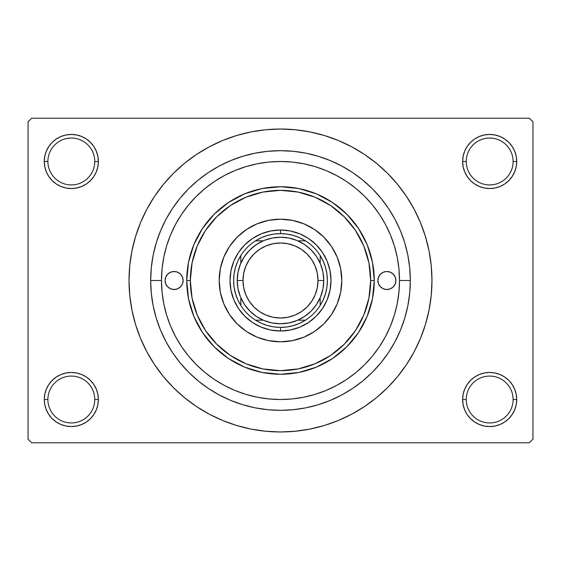 <?xml version="1.0" encoding="UTF-8"?>
<svg xmlns="http://www.w3.org/2000/svg" width="561" height="561" viewBox="0 0 561 561"><rect width="100%" height="100%" fill="white"/><g stroke="black" fill="none" stroke-linecap="round" stroke-linejoin="round"><path stroke-width="0.84" d="M463.148 394.236L462.622 399.509L466.233 399.509A23.443 23.443 0 0 0 489.676 422.952A23.443 23.443 0 0 0 513.112 399.509A23.443 23.443 0 0 0 489.676 376.073A23.443 23.443 0 0 0 466.233 399.509L462.622 399.509A27.047 27.047 0 0 1 489.676 372.462A27.047 27.047 0 0 1 516.723 399.509L513.112 399.509A23.443 23.443 0 0 1 489.676 422.952A23.443 23.443 0 0 1 466.233 399.509A23.443 23.443 0 0 1 489.676 376.073A23.443 23.443 0 0 1 513.112 399.509L516.723 399.509L516.204 394.236L514.661 389.159L512.165 384.488L508.799 380.386L504.697 377.02L500.026 374.524L494.949 372.981L489.676 372.462L484.395 372.981L479.325 374.524L474.648 377.02L470.546 380.386L467.18 384.488L464.683 389.159L463.148 394.236L462.622 399.509L463.148 404.79L464.683 409.86L467.18 414.537L470.546 418.639L474.648 422.005L479.325 424.502L484.395 426.037L489.676 426.563L494.949 426.037L500.026 424.502L504.697 422.005L508.799 418.639L512.165 414.537L514.661 409.86L516.204 404.79L516.723 399.509L516.204 394.236L514.661 389.159M44.796 394.236L44.277 399.509L47.888 399.509A23.443 23.443 0 0 0 71.324 422.952A23.443 23.443 0 0 0 94.767 399.509A23.443 23.443 0 0 0 71.324 376.073A23.443 23.443 0 0 0 47.888 399.509L44.277 399.509A27.047 27.047 0 0 1 71.324 372.462A27.047 27.047 0 0 1 98.378 399.509L94.767 399.509A23.443 23.443 0 0 1 71.324 422.952A23.443 23.443 0 0 1 47.888 399.509A23.443 23.443 0 0 1 71.324 376.073A23.443 23.443 0 0 1 94.767 399.509L98.378 399.509L97.852 394.236L96.317 389.159L93.82 384.488L90.454 380.386L86.352 377.02L81.675 374.524L76.605 372.981L71.324 372.462L66.051 372.981L60.974 374.524L56.303 377.02L52.201 380.386L48.835 384.488L46.339 389.159L44.796 394.236L44.277 399.509L44.796 404.79L46.339 409.86L48.835 414.537L52.201 418.639L56.303 422.005L60.974 424.502L66.051 426.037L71.324 426.563L76.605 426.037L81.675 424.502L86.352 422.005L90.454 418.639L93.82 414.537L96.317 409.86L97.852 404.79L98.378 399.509L97.852 394.236M60.974 136.498L56.303 138.995L52.201 142.361L48.835 146.463L46.339 151.14L44.796 156.21L44.277 161.491L47.888 161.491A23.443 23.443 0 0 0 71.324 184.927A23.443 23.443 0 0 0 94.767 161.491A23.443 23.443 0 0 0 71.324 138.048A23.443 23.443 0 0 0 47.888 161.491L44.277 161.491A27.047 27.047 0 0 1 71.324 134.437A27.047 27.047 0 0 1 98.378 161.491L94.767 161.491A23.443 23.443 0 0 1 71.324 184.927A23.443 23.443 0 0 1 47.888 161.491A23.443 23.443 0 0 1 71.324 138.048A23.443 23.443 0 0 1 94.767 161.491L98.378 161.491L97.852 156.21L96.317 151.14L93.82 146.463L90.454 142.361L86.352 138.995L81.675 136.498L76.605 134.963L71.324 134.437L66.051 134.963L60.974 136.498L56.303 138.995L52.201 142.361L48.835 146.463L46.339 151.14L44.796 156.21L44.277 161.491L44.796 166.764L46.339 171.841L48.835 176.512L52.201 180.614L56.303 183.98L60.974 186.476L66.051 188.019L71.324 188.538L76.605 188.019L81.675 186.476L86.352 183.98L90.454 180.614L93.82 176.512L96.317 171.841L97.852 166.764L98.378 161.491L97.852 156.21L96.317 151.14L93.82 146.463L90.454 142.361M479.325 136.498L474.648 138.995L470.546 142.361L467.18 146.463L464.683 151.14L463.148 156.21L462.622 161.491L466.233 161.491A23.443 23.443 0 0 0 489.676 184.927A23.443 23.443 0 0 0 513.112 161.491A23.443 23.443 0 0 0 489.676 138.048A23.443 23.443 0 0 0 466.233 161.491L462.622 161.491A27.047 27.047 0 0 1 489.676 134.437A27.047 27.047 0 0 1 516.723 161.491L513.112 161.491A23.443 23.443 0 0 1 489.676 184.927A23.443 23.443 0 0 1 466.233 161.491A23.443 23.443 0 0 1 489.676 138.048A23.443 23.443 0 0 1 513.112 161.491L516.723 161.491L516.204 156.21L514.661 151.14L512.165 146.463L508.799 142.361L504.697 138.995L500.026 136.498L494.949 134.963L489.676 134.437L484.395 134.963L479.325 136.498L474.648 138.995L470.546 142.361L467.18 146.463L464.683 151.14L463.148 156.21L462.622 161.491L463.148 166.764L464.683 171.841L467.18 176.512L470.546 180.614L474.648 183.98L479.325 186.476L484.395 188.019L489.676 188.538L494.949 188.019L500.026 186.476L504.697 183.98L508.799 180.614L512.165 176.512L514.661 171.841L516.204 166.764L516.723 161.491L516.204 156.21L514.661 151.14M410.329 280.5L399.509 280.5L410.329 280.5L409.705 293.228L407.84 305.829L404.74 318.185L400.449 330.184L395 341.705L388.45 352.631L380.863 362.862L372.308 372.308L362.862 380.863L352.631 388.45L341.705 395L330.184 400.449L318.185 404.74L305.829 407.84L293.228 409.705L280.5 410.329L267.772 409.705L255.171 407.84L242.815 404.74L230.816 400.449L219.295 395L208.369 388.45L198.138 380.863L188.692 372.308L180.137 362.862L172.55 352.631L166 341.705L160.551 330.184L156.26 318.185L153.16 305.829L151.295 293.228L150.671 280.5A129.829 129.829 0 0 1 280.5 150.671A129.829 129.829 0 0 1 410.329 280.5A129.829 129.829 0 0 1 280.5 410.329A129.829 129.829 0 0 1 150.671 280.5L151.295 267.772L153.16 255.171L156.26 242.815L160.551 230.816L166 219.295L172.55 208.369L180.137 198.138L188.692 188.692L198.138 180.137L208.369 172.55L219.295 166L230.816 160.551L242.815 156.26L255.171 153.16L267.772 151.295L280.5 150.671L293.228 151.295L305.829 153.16L318.185 156.26L330.184 160.551L341.705 166L352.631 172.55L362.862 180.137L372.308 188.692L380.863 198.138L388.45 208.369L395 219.295L400.449 230.816L404.74 242.815L407.84 255.171L409.705 267.772L410.329 280.5M161.491 280.5L150.671 280.5L161.491 280.5A119.009 119.009 0 0 1 280.5 161.491A119.009 119.009 0 0 1 399.509 280.5A119.009 119.009 0 0 1 280.5 399.509A119.009 119.009 0 0 1 161.491 280.5L162.059 292.162L163.777 303.718L166.61 315.051L170.544 326.046L175.544 336.6L181.547 346.621L188.503 356.004L196.343 364.657L204.996 372.497L214.449 379.502L224.4 385.456L234.954 390.456L245.949 394.39L257.282 397.223L268.838 398.941L280.5 399.509L292.162 398.941L303.718 397.223L315.051 394.39L326.046 390.456L336.6 385.456L346.621 379.453L356.004 372.497L364.657 364.657L372.497 356.004L379.502 346.551L385.456 336.6L390.456 326.046L394.39 315.051L397.223 303.718L398.941 292.162L399.509 280.5L398.941 268.838L397.223 257.282L394.39 245.949L390.456 234.954L385.456 224.4L379.453 214.379L372.497 204.996L364.657 196.343L356.004 188.503L346.551 181.498L336.6 175.544L326.046 170.544L315.051 166.61L303.718 163.777L292.162 162.059L280.5 161.491L268.838 162.059L257.282 163.777L245.949 166.61L234.954 170.544L224.4 175.544L214.379 181.547L204.996 188.503L196.343 196.343L188.503 204.996L181.498 214.449L175.544 224.4L170.544 234.954L166.61 245.949L163.777 257.282L162.059 268.838L161.491 280.5M198.419 407.805L209.099 414.081L222.535 420.441L236.532 425.448L250.949 429.06L265.655 431.241L280.5 431.97L295.345 431.241L310.051 429.06L324.468 425.448L338.465 420.441L351.901 414.081L364.65 406.445L376.592 397.588L387.609 387.609L397.588 376.592L406.445 364.65L414.081 351.901L420.441 338.465L425.448 324.468L429.06 310.051L431.241 295.345L431.97 280.5A151.47 151.47 0 0 1 280.5 431.97A151.47 151.47 0 0 1 129.03 280.5A151.47 151.47 0 0 1 280.5 129.03A151.47 151.47 0 0 1 431.97 280.5L431.241 265.655L429.06 250.949L425.448 236.532L420.441 222.535L414.081 209.099L406.445 196.35L397.588 184.408L387.609 173.391L376.592 163.412L364.65 154.556L351.901 146.919L338.465 140.559L324.468 135.552L310.051 131.94L295.345 129.759L280.5 129.03L270.591 129.353M397.588 259.168L396.943 255.914M398.955 268.992L398.899 268.41M529.346 442.79L31.654 442.79L28.05 439.186L28.05 121.814L31.654 118.21L529.346 118.21L31.654 118.21L28.05 121.814L28.05 439.186L31.654 442.79L529.346 442.79L532.95 439.186L532.95 121.814L532.95 439.186L529.346 442.79M398.899 292.59L398.955 292.008M396.95 305.072L397.588 301.825M529.346 118.21L532.95 121.814L529.346 118.21M280.5 129.03L265.655 129.759L250.949 131.94L236.532 135.552L222.535 140.559L209.099 146.919L196.35 154.556L184.408 163.412L173.391 173.391L163.412 184.408L154.556 196.35L146.919 209.099L140.559 222.535L135.552 236.532L131.94 250.949L129.759 265.655L129.03 280.5L129.759 295.345L131.94 310.051L135.552 324.468L140.559 338.465L146.919 351.901L154.556 364.65L163.412 376.592L173.391 387.609L184.408 397.588L196.35 406.445L209.099 414.081M280.5 431.97L290.409 431.647M354.082 412.896L364.573 406.494M362.581 153.195L351.901 146.919M206.918 148.104L196.427 154.506M512.165 146.463L508.799 142.361M516.204 166.764L516.723 161.491A27.047 27.047 0 0 1 489.676 188.538A27.047 27.047 0 0 1 462.622 161.491L463.148 166.764M474.648 183.98L479.325 186.476M484.395 188.019L489.676 188.538L494.949 188.019M504.697 183.98L508.799 180.614L512.165 176.512L514.661 171.841M86.352 138.995L81.675 136.498M97.852 166.764L98.378 161.491A27.047 27.047 0 0 1 71.324 188.538A27.047 27.047 0 0 1 44.277 161.491L44.796 166.764L46.339 171.841M48.835 176.512L52.201 180.614L56.303 183.98M66.051 188.019L71.324 188.538L76.605 188.019M81.675 186.476L86.352 183.98M86.352 377.02L81.675 374.524M76.605 372.981L71.324 372.462L66.051 372.981M56.303 377.02L52.201 380.386L48.835 384.488L46.339 389.159M81.675 424.502L86.352 422.005L90.454 418.639L93.82 414.537L96.317 409.86L97.852 404.79L98.378 399.509A27.047 27.047 0 0 1 71.324 426.563A27.047 27.047 0 0 1 44.277 399.509L44.796 404.79L46.339 409.86M48.835 414.537L52.201 418.639M512.165 384.488L508.799 380.386L504.697 377.02M494.949 372.981L489.676 372.462L484.395 372.981M479.325 374.524L474.648 377.02M500.026 424.502L504.697 422.005L508.799 418.639L512.165 414.537L514.661 409.86L516.204 404.79L516.723 399.509A27.047 27.047 0 0 1 489.676 426.563A27.047 27.047 0 0 1 462.622 399.509L463.148 404.79L464.683 409.86L467.18 414.537L470.546 418.639M474.648 422.005L479.325 424.502M406.445 196.35L397.588 184.408M154.556 364.65L163.412 376.592M183.124 280.5A9.018 9.018 0 0 1 174.113 289.518A9.018 9.018 0 0 1 165.095 280.5L165.783 277.05L167.732 274.126L170.663 272.169L174.113 271.482L177.564 272.169L180.488 274.126L182.437 277.05L183.124 280.5L182.437 283.95L180.488 286.874L177.564 288.831L174.113 289.518L170.663 288.831L167.732 286.874L165.783 283.95L165.095 280.5A9.018 9.018 0 0 1 174.113 271.482A9.018 9.018 0 0 1 183.124 280.5M395.905 280.5A9.018 9.018 0 0 1 386.887 289.518A9.018 9.018 0 0 1 377.876 280.5L378.563 277.05L380.512 274.126L383.436 272.169L386.887 271.482L390.337 272.169L393.268 274.126L395.217 277.05L395.905 280.5L395.217 283.95L393.268 286.874L390.337 288.831L386.887 289.518L383.436 288.831L380.512 286.874L378.563 283.95L377.876 280.5A9.018 9.018 0 0 1 386.887 271.482A9.018 9.018 0 0 1 395.905 280.5M219.19 280.535A61.31 61.31 0 0 0 220.361 292.435M220.375 292.484A61.31 61.31 0 0 0 223.853 303.943M223.867 303.978A61.31 61.31 0 0 0 229.512 314.553L223.86 303.964L220.368 292.463L219.19 280.5L220.368 268.537L223.86 257.036L229.526 246.44L237.149 237.149L246.44 229.526L257.036 223.86L268.537 220.368L280.5 219.19L292.463 220.368L303.964 223.86L314.56 229.526L323.851 237.149L331.474 246.44L337.14 257.036L340.632 268.537L341.81 280.5A61.31 61.31 0 0 1 280.5 341.81A61.31 61.31 0 0 1 219.19 280.5A61.31 61.31 0 0 1 280.5 219.19A61.31 61.31 0 0 1 341.81 280.5L340.632 292.463L337.14 303.964L331.474 314.56A61.31 61.31 0 0 0 337.133 303.978M229.533 314.574A61.31 61.31 0 0 0 246.426 331.467M303.978 337.133A61.31 61.31 0 0 0 314.553 331.488L303.964 337.14L292.463 340.632L280.5 341.81L268.537 340.632L257.036 337.14L246.44 331.474A61.31 61.31 0 0 0 257.022 337.133M257.057 337.147A61.31 61.31 0 0 0 268.516 340.625M268.565 340.639A61.31 61.31 0 0 0 280.465 341.81M280.535 341.81A61.31 61.31 0 0 0 292.435 340.639M292.484 340.625A61.31 61.31 0 0 0 303.943 337.147M314.574 331.467A61.31 61.31 0 0 0 331.467 314.574M337.147 303.943A61.31 61.31 0 0 0 340.625 292.484M340.639 292.435A61.31 61.31 0 0 0 341.81 280.535M186.736 280.5L190.34 280.5A90.16 90.16 0 0 1 280.5 190.34A90.16 90.16 0 0 1 370.66 280.5L374.264 280.5A93.764 93.764 0 0 0 280.5 186.736A93.764 93.764 0 0 0 186.736 280.5A93.764 93.764 0 0 1 280.5 186.736A93.764 93.764 0 0 1 374.264 280.5L372.469 298.796L367.132 316.383L358.465 332.596L346.803 346.803L332.596 358.465L316.383 367.132L298.796 372.469L280.5 374.264L262.204 372.469L244.617 367.132L228.404 358.465L214.197 346.803L202.535 332.596L193.868 316.383L188.531 298.796L186.736 280.5L188.531 262.204L193.868 244.617L202.535 228.404L214.197 214.197L228.404 202.535L244.617 193.868L262.204 188.531L280.5 186.736L298.796 188.531L316.383 193.868L332.596 202.535L346.803 214.197L358.465 228.404L367.132 244.617L372.469 262.204L374.264 280.5A93.764 93.764 0 0 1 280.5 374.264A93.764 93.764 0 0 1 186.736 280.5A93.764 93.764 0 0 0 280.5 374.264A93.764 93.764 0 0 0 374.264 280.5L370.66 280.5L368.928 262.913L363.794 245.999L355.464 230.41L344.251 216.749L330.59 205.536L315.002 197.206L298.087 192.072L280.5 190.34L262.913 192.072L245.999 197.206L230.41 205.536L216.749 216.749L205.536 230.41L197.206 245.999L192.072 262.913L190.34 280.5L192.072 298.087L197.206 315.002L205.536 330.59L216.749 344.251L230.41 355.464L245.999 363.794L262.913 368.928L280.5 370.66L298.087 368.928L315.002 363.794L330.59 355.464L344.251 344.251L355.464 330.59L363.794 315.002L368.928 298.087L370.66 280.5A90.16 90.16 0 0 1 280.5 370.66A90.16 90.16 0 0 1 190.34 280.5L186.736 280.5M166.61 315.051L170.544 326.046L166.61 315.051M315.051 394.39L326.046 390.456L315.051 394.39M245.949 166.61L234.954 170.544L245.949 166.61M331.474 314.56L323.851 323.851L314.56 331.474M246.44 331.474L237.149 323.851L229.526 314.56M330.99 280.5L330.022 290.353L327.147 299.819L322.484 308.55L316.201 316.201L308.55 322.484L299.819 327.147L290.353 330.022L280.5 330.99L270.647 330.022L261.181 327.147L252.45 322.484L244.799 316.201L238.516 308.55L233.853 299.819L230.978 290.353L230.01 280.5L230.978 270.647L233.853 261.181L238.516 252.45L244.799 244.799L252.45 238.516L261.181 233.853L270.647 230.978L280.5 230.01L290.353 230.978L299.819 233.853L308.55 238.516L316.201 244.799L322.484 252.45L327.147 261.181L330.022 270.647L330.99 280.5M341.81 280.465A61.31 61.31 0 0 0 340.639 268.565M340.625 268.516A61.31 61.31 0 0 0 337.147 257.057M337.133 257.022A61.31 61.31 0 0 0 331.488 246.447M331.467 246.426A61.31 61.31 0 0 0 314.574 229.533M314.553 229.512A61.31 61.31 0 0 0 303.978 223.867M303.943 223.853A61.31 61.31 0 0 0 292.484 220.375M292.435 220.361A61.31 61.31 0 0 0 280.535 219.19M280.465 219.19A61.31 61.31 0 0 0 268.565 220.361M268.516 220.375A61.31 61.31 0 0 0 257.057 223.853M257.022 223.867A61.31 61.31 0 0 0 246.447 229.512M246.426 229.533A61.31 61.31 0 0 0 229.533 246.426M229.512 246.447A61.31 61.31 0 0 0 223.867 257.022M223.853 257.057A61.31 61.31 0 0 0 220.375 268.516M220.361 268.565A61.31 61.31 0 0 0 219.19 280.465M388.647 289.343L390.337 288.831M390.337 272.169L388.647 271.657M170.663 288.831L172.353 289.343M172.353 271.657L170.663 272.169M240.83 305.486A46.886 46.886 0 0 1 240.83 255.514L237.724 261.314L235.459 267.499L234.077 273.936L233.614 280.5L234.077 287.064L235.459 293.501L237.724 299.686L240.83 305.486A46.886 46.886 0 0 0 255.514 320.17L261.314 323.276L267.499 325.541L273.936 326.923L280.5 327.386A46.886 46.886 0 0 1 255.514 320.17L263.207 320.17L255.514 320.17A46.886 46.886 0 0 1 240.83 305.486L240.83 297.793L240.83 305.486M280.5 330.99L280.5 327.386L287.064 326.923L293.501 325.541L299.686 323.276L305.486 320.17A46.886 46.886 0 0 1 280.5 327.386L280.5 330.99A50.49 50.49 0 0 1 230.01 280.5A50.49 50.49 0 0 1 280.5 230.01A50.49 50.49 0 0 0 230.01 280.5A50.49 50.49 0 0 0 280.5 330.99A50.49 50.49 0 0 0 330.99 280.5A50.49 50.49 0 0 0 280.5 230.01A50.49 50.49 0 0 1 330.99 280.5A50.49 50.49 0 0 1 280.5 330.99M280.5 233.614L280.5 230.01L280.5 233.614L273.936 234.077L267.499 235.459L261.314 237.724L255.514 240.83A46.886 46.886 0 0 1 305.486 240.83L299.686 237.724L293.501 235.459L287.064 234.077L280.5 233.614M320.17 305.486L323.276 299.686L325.541 293.501L326.923 287.064L327.386 280.5L326.923 273.936L325.541 267.499L323.276 261.314L320.17 255.514A46.886 46.886 0 0 1 320.17 305.486L320.17 297.793L320.17 305.486A46.886 46.886 0 0 1 305.486 320.17A46.886 46.886 0 0 0 320.17 305.486M305.486 240.83L297.793 240.83L305.486 240.83A46.886 46.886 0 0 1 320.17 255.514A46.886 46.886 0 0 0 305.486 240.83M263.207 240.83L255.514 240.83A46.886 46.886 0 0 0 240.83 255.514L240.83 263.207L240.83 255.514A46.886 46.886 0 0 1 255.514 240.83L263.207 240.83M297.793 320.17L305.486 320.17L297.793 320.17M320.17 263.207L320.17 255.514L320.17 263.207M258.614 243.165L256.293 244.624M244.624 256.293L243.158 258.621M243.165 302.386L244.624 304.707M256.293 316.376L258.621 317.842M302.386 317.835L304.707 316.376M316.376 304.707L317.842 302.379M317.835 258.614L316.376 256.293M304.707 244.624L302.379 243.158M323.774 280.5L318.01 280.5A37.51 37.51 0 0 1 280.5 318.01A37.51 37.51 0 0 1 242.99 280.5L237.226 280.5A43.274 43.274 0 0 0 280.5 323.774A43.274 43.274 0 0 0 323.774 280.5A43.274 43.274 0 0 1 280.5 323.774A43.274 43.274 0 0 1 237.226 280.5A43.274 43.274 0 0 1 280.5 237.226A43.274 43.274 0 0 1 323.774 280.5L322.947 288.943L320.485 297.064L316.481 304.546L311.103 311.103L304.546 316.481L297.064 320.485L288.943 322.947L280.5 323.774L272.057 322.947L263.936 320.485L256.454 316.481L249.897 311.103L244.519 304.546L240.515 297.064L238.053 288.943L237.226 280.5L238.053 272.057L240.515 263.936L244.519 256.454L249.897 249.897L256.454 244.519L263.936 240.515L272.057 238.053L280.5 237.226L288.943 238.053L297.064 240.515L304.546 244.519L311.103 249.897L316.481 256.454L320.485 263.936L322.947 272.057L323.774 280.5A43.274 43.274 0 0 0 280.5 237.226A43.274 43.274 0 0 0 237.226 280.5L242.99 280.5L243.712 273.186L245.851 266.145L249.315 259.659L253.979 253.979L259.659 249.315L266.145 245.851L273.186 243.712L280.5 242.99L287.814 243.712L294.855 245.851L301.341 249.315L307.021 253.979L311.685 259.659L315.149 266.145L317.288 273.186L318.01 280.5L317.288 287.814L315.149 294.855L311.685 301.341L307.021 307.021L301.341 311.685L294.855 315.149L287.814 317.288L280.5 318.01L273.186 317.288L266.145 315.149L259.659 311.685L253.979 307.021L249.315 301.341L245.851 294.855L243.712 287.814L242.99 280.5A37.51 37.51 0 0 1 280.5 242.99A37.51 37.51 0 0 1 318.01 280.5L323.774 280.5M316.481 304.546L311.103 311.103L304.546 316.481M256.454 316.481L249.897 311.103L244.519 304.546M244.519 256.454L249.897 249.897L256.454 244.519M304.546 244.519L311.103 249.897L316.481 256.454"/></g></svg>
